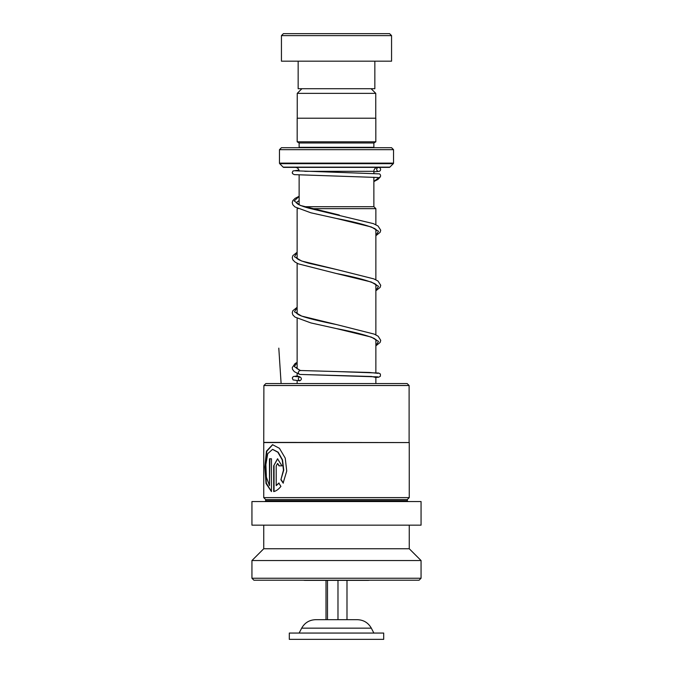 <?xml version="1.0" encoding="UTF-8"?>
<svg xmlns="http://www.w3.org/2000/svg" width="673" height="673" viewBox="0 0 673 673"><rect width="100%" height="100%" fill="white"/><g stroke="black" fill="none" stroke-linecap="round" stroke-linejoin="round"><path stroke-width="1.01" d="M301.891 88.71L297.247 93.354L375.753 93.354L371.109 88.71M375.753 118.212L375.753 93.354M297.247 118.212L297.247 93.354M373.868 206.704L373.868 177.209M373.868 173.264L373.868 171.312A3.937 3.937 0 0 1 377.797 167.375M299.132 204.794L299.132 175.014M304.011 206.704L373.902 206.704L375.871 208.672L310.707 208.672M297.449 208.361L298.122 208.672M375.871 383.543L375.871 376.72M375.871 372.766L375.871 339.419M375.871 334.851L375.871 284.359M375.871 279.791L375.871 229.291M375.871 224.723L375.871 208.672M297.13 383.543L297.13 380.657M297.13 376.703L297.13 373.305M297.13 368.829L297.13 318.329M297.13 313.769L297.13 263.269M297.13 258.71L297.13 208.672M303.515 580.21A7.866 7.866 0 0 0 305.004 580.353L367.996 580.353A7.866 7.866 0 0 0 369.485 580.21M295.203 167.375A3.937 3.937 0 0 1 299.132 171.068M299.098 147.707A1.969 1.969 0 0 0 299.132 147.32L299.132 142.987L373.868 142.987L375.828 141.81L375.828 118.212L297.172 118.212L297.172 141.81L375.828 141.81M299.132 142.987L297.172 141.81M299.132 147.32L373.868 147.32L373.868 142.987M279.472 163.118L393.528 163.118L393.528 149.675L391.56 147.707L281.44 147.707L279.472 149.675L279.472 163.118A0.791 0.791 0 0 0 279.699 163.674L283.173 167.148A0.791 0.791 0 0 0 283.728 167.375L389.272 167.375A0.791 0.791 0 0 0 389.827 167.148L393.301 163.674L279.699 163.674M393.528 163.118A0.791 0.791 0 0 1 393.301 163.674M393.528 149.675L279.472 149.675M364.573 580.353L360.492 580.353M312.508 580.353L308.427 580.353M283.4 33.65L389.6 33.65L391.56 35.619L281.44 35.619L283.4 33.65M374.844 61.184L374.844 88.71L298.156 88.71L298.156 61.184M391.56 35.619L391.56 61.184L281.44 61.184L281.44 35.619M265.86 383.56L407.14 383.56L409.108 385.52L263.892 385.52L265.86 383.56M263.892 442.397L409.26 442.556L263.74 442.556L263.892 385.52M283.123 483.071L286.74 471.024L285.234 458.128L279.455 448.327L272.54 444.685L266.458 451.162L264.842 467.02L266.037 483.525L271.455 491.584L271.455 458.793L269.486 458.793L269.486 485.628L266.373 477.165L265.877 464.606L267.719 453.686L272.531 449.387L277.865 452.231L282.239 459.92L283.468 470.107L280.902 479.731L283.123 483.071M278.815 483.054L276.199 485.628L276.199 465.842L277.545 463.495L278.959 465.842L281.953 465.842L277.537 458.793L273.692 465.842L273.692 491.584C276.107 491.088 278.513 489.355 280.919 486.402L278.815 483.054M408.082 501.553L407.3 500.762L265.7 500.762L265.7 499.585L263.74 497.616L409.26 497.616L409.26 442.556M265.7 499.585L407.3 499.585L409.26 497.616M251.938 525.15L421.062 525.15L421.062 501.553L251.938 501.553L251.938 525.15M263.74 548.747L409.26 548.747L421.062 560.55L251.938 560.55L263.74 548.747L263.74 525.15M421.062 578.242L419.094 580.21L253.906 580.21L251.938 578.242L421.062 578.242L421.062 560.55M279.127 483.054L276.199 485.628M277.705 463.512L279.261 465.842M277.697 458.801L273.692 465.842M274.037 465.842L274.037 491.509M272.716 444.685L266.819 451.238L265.229 466.869L266.357 483.214L271.455 491.475M269.848 458.793L269.486 485.628M272.708 449.387L278.185 452.231L282.534 459.92L283.754 470.107L280.902 479.731M281.205 479.731L283.409 483.071M386.647 383.56L286.353 383.56M299.83 380.809C301.866 379.488 301.883 378.176 299.872 376.863C297.836 378.184 297.819 379.496 299.83 380.809L293.075 379.934L292.267 377.982L293.243 376.56L297.13 375.946L299.956 376.863L295.018 376.535M297.13 362.368L295.077 363.563L292.267 367.534L292.503 369.317L294.294 371.647L299.737 374.432C297.794 373.12 297.861 371.807 299.965 370.495L300.082 370.503M294.993 170.774L379.454 173.878C380.539 174.618 380.834 175.603 380.346 176.814L378.663 177.773L377.629 177.479M378.647 167.468A1.969 1.96 90 0 0 376.695 169.613A1.969 1.96 90 0 0 379 171.371A1.969 1.96 90 0 0 378.647 167.468M346.99 580.353L346.99 619.682L355.773 619.682L315.637 619.682C309.403 619.917 304.751 622.744 301.672 628.161L299.132 633.057M380.094 633.057L289.306 633.057L289.306 639.35L383.694 639.35L383.694 633.057L380.094 633.057M326.01 580.353L326.01 619.682L317.227 619.682M327.49 580.353L327.49 619.682L337.981 619.682L337.981 580.353M301.672 628.161L371.328 628.161C368.249 622.744 363.597 619.917 357.363 619.682L355.773 619.682M281.112 383.56L278.799 348.143M304.768 171.312L373.868 171.312M283.173 167.148L389.827 167.148M299.737 374.432L371.614 376.493L375.871 377.469L378.748 377.191L380.405 376.207L380.413 374.037L378.68 373.035L337.636 371.58L369.494 372.463L377.974 373.347M297.13 362.587L294.32 366.541L299.965 370.495L337.636 371.58L300.023 370.495M299.132 196.407L294.219 200.924L300.318 205.45L339.293 215.024M297.13 252.459L294.48 256.733L301.622 261.015L336.761 269.562L309.244 263.345C304.112 261.94 300.394 260.594 298.089 259.307L296.17 257.776L297.13 256.8M297.13 307.527L294.48 311.801L301.63 316.074L336.778 324.63C316.142 320.457 301.554 316.84 297.929 314.283L296.17 312.844M378.663 177.773L373.868 181.441M375.871 231.15L376.787 230.225L374.853 228.652C367.618 225.337 354.764 221.93 336.298 218.431L371.345 226.969L378.487 231.234L375.871 235.5M375.871 286.218L376.787 285.293L374.853 283.712C367.626 280.405 354.772 276.998 336.315 273.499L371.345 282.029L378.487 286.294L375.871 290.559M375.871 341.278L376.787 340.353L374.07 338.368C366.415 335.162 353.838 331.898 336.323 328.567L371.353 337.097L378.487 341.362L375.871 345.628M263.74 497.616L263.74 442.556M251.938 578.242L251.938 560.55M409.26 548.747L409.26 525.15M265.7 500.762L264.918 501.553M407.3 500.762L407.3 499.585M409.108 442.397L409.108 385.52M299.678 374.432L377.974 376.897M375.871 235.718L380.136 232.311L380.733 230.242L378.024 225.993L373.422 223.638L309.244 208.277C303.977 206.838 300.208 205.467 297.929 204.155L296.17 202.666L299.132 200.588M296.179 312.819L297.13 311.868M300.629 370.663L296.179 367.904L297.13 366.928M377.898 177.495L294.286 174.627L292.562 173.634L292.242 172.532L293.033 170.95L298.938 170.092M378.293 167.501L376.123 167.754M379 171.371L373.868 171.825M299.132 196.272L295.077 198.367L292.822 200.621L292.242 202.623L292.839 204.777L294.984 206.948L310.867 212.794L336.298 218.431M297.13 252.24L292.822 255.69L292.242 257.767L292.839 259.845L294.993 262.016L298.45 263.883L336.315 273.499M336.761 269.562L373.851 278.874L378.024 281.053L380.733 285.302L380.136 287.379L375.871 290.786M297.13 307.309L292.822 310.749L292.242 312.827L292.839 314.905L294.993 317.076L310.909 322.931L336.323 328.567M336.778 324.63L374.247 334.111L378.159 336.222L380.733 340.361L380.136 342.439L375.871 345.846M380.11 177.134L378.049 179.355L373.868 181.567M371.328 628.161L373.868 633.057"/></g></svg>
